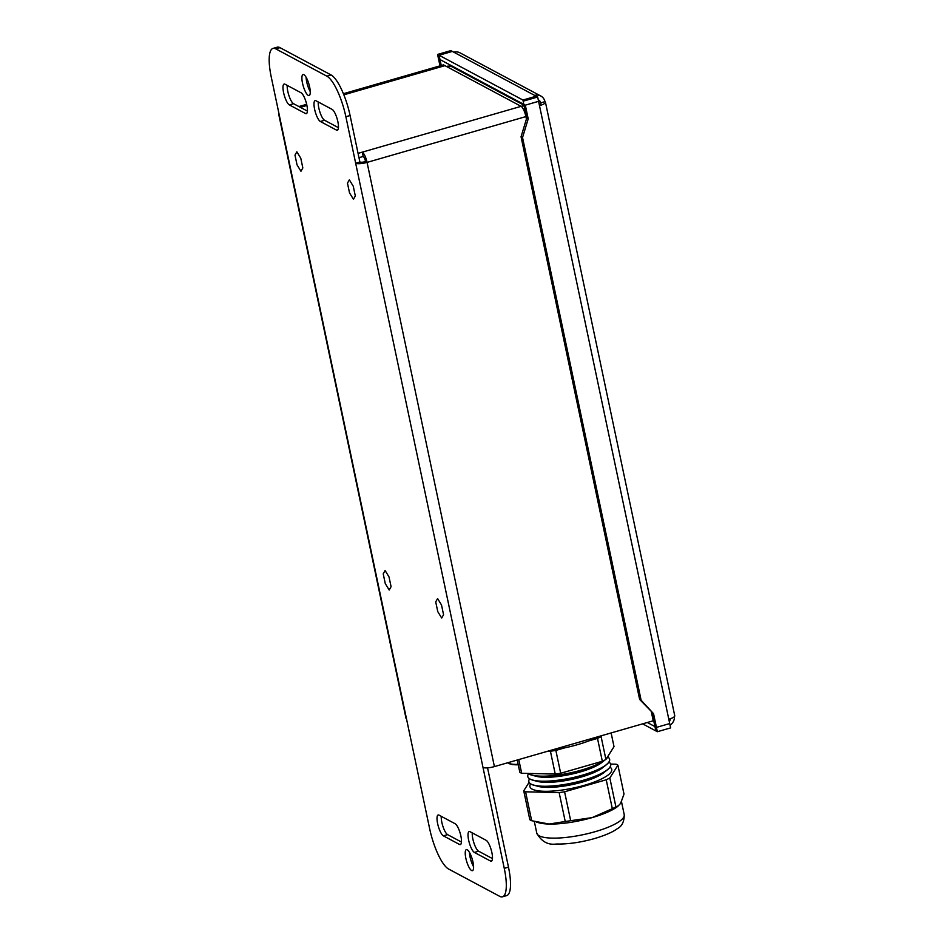 <?xml version="1.0" encoding="UTF-8"?>
<svg xmlns="http://www.w3.org/2000/svg" width="944" height="944" viewBox="0 0 944 944"><rect width="100%" height="100%" fill="white"/><g stroke="black" fill="none" stroke-linecap="round" stroke-linejoin="round"><path stroke-width="1.42" d="M345.87 116.726L350.082 115.51L359.888 162.014L355.664 163.229L345.87 116.726A36.132 9.912 -106.1 0 0 326.872 76.181L275.778 48.876A36.132 9.912 -106.1 0 0 272.981 48.415A36.132 9.912 -106.1 0 0 271.211 76.83L279.188 114.684A9.121 2.266 168.1 0 1 278.692 114.141L406.014 718.349A9.121 2.266 168.1 0 0 406.51 718.903L429.603 828.49A36.132 9.912 -106.1 0 0 448.612 869.035L499.706 896.34A36.132 9.912 -106.1 0 0 502.491 896.8A36.132 9.912 -106.1 0 0 504.273 868.386L482.998 767.437A9.121 2.266 168.1 0 0 494.408 766.599L653.236 720.791L651.419 712.201M363.192 156.468L358.98 157.683L358.059 153.365L362.284 152.149L363.192 156.468A4.567 1.251 73.9 0 1 363.275 156.515A4.567 1.251 73.9 0 1 365.588 161.589L367.074 162.392L525.902 116.584A9.121 2.266 -11.9 0 0 526.374 116.442M524.18 106.047A9.121 8.484 118.1 0 0 521.1 106.342A9.121 2.502 73.9 0 1 521.265 106.448A9.121 2.502 73.9 0 1 525.902 116.584L526.422 119.038M482.998 767.437L355.664 163.229A9.121 2.266 -11.9 0 0 367.074 162.392A9.121 2.502 73.9 0 0 362.437 152.244A9.121 2.502 73.9 0 0 362.284 152.149L521.1 106.342L446.441 66.458A9.121 8.484 -61.9 0 1 452.565 67.059L524.014 105.221M359.888 162.014A4.567 1.133 -11.9 0 0 365.588 161.589M350.082 115.51A36.132 9.912 -106.1 0 0 331.084 74.965L279.99 47.66A36.132 9.912 -106.1 0 0 277.194 47.2L272.981 48.415M502.491 896.8L506.716 895.585A36.132 9.912 -106.1 0 0 508.486 867.17L487.552 767.85M473.581 866.71A10.939 2.997 73.9 0 1 469.451 852.385M310.246 91.615A10.939 2.997 73.9 0 1 306.116 77.29M492.473 858.603L478.596 851.193A10.939 2.997 73.9 0 1 474.148 843.617A10.939 2.997 73.9 0 1 472.26 832.891M318.234 101.952A10.939 2.997 73.9 0 0 320.122 112.69A10.939 2.997 73.9 0 0 324.571 120.266L338.436 127.676M441.261 816.324A10.939 2.997 73.9 0 0 443.149 827.05A10.939 2.997 73.9 0 0 447.586 834.626L461.463 842.048M287.224 85.397A10.939 2.997 73.9 0 0 289.112 96.123A10.939 2.997 73.9 0 0 293.56 103.698L307.437 111.109M303.885 74.694A10.939 2.997 73.9 0 1 309.325 85.609A10.939 2.997 73.9 0 1 309.101 95.568A10.939 2.997 73.9 0 1 308.251 95.427A10.939 2.997 73.9 0 1 302.823 84.523A10.939 2.997 73.9 0 1 303.036 74.552A10.939 2.997 73.9 0 1 303.885 74.694M467.221 849.789A10.939 2.997 73.9 0 1 472.661 860.692A10.939 2.997 73.9 0 1 472.437 870.663A10.939 2.997 73.9 0 1 471.587 870.521A10.939 2.997 73.9 0 1 466.159 859.606A10.939 2.997 73.9 0 1 466.383 849.647A10.939 2.997 73.9 0 1 467.221 849.789M301.101 92.807A10.939 2.997 73.9 0 1 306.529 103.71A10.939 2.997 73.9 0 1 306.316 113.669A10.939 2.997 73.9 0 1 305.467 113.528L289.348 104.914A10.939 2.997 73.9 0 1 283.908 94.011A10.939 2.997 73.9 0 1 284.132 84.051A10.939 2.997 73.9 0 1 284.97 84.193L301.101 92.807M455.126 823.734L439.007 815.12A10.939 2.997 73.9 0 0 438.158 814.979A10.939 2.997 73.9 0 0 437.933 824.938A10.939 2.997 73.9 0 0 443.373 835.841L459.492 844.455A10.939 2.997 73.9 0 0 460.342 844.597A10.939 2.997 73.9 0 0 460.566 834.638A10.939 2.997 73.9 0 0 455.126 823.734M320.346 121.481L336.477 130.095A10.939 2.997 73.9 0 0 337.315 130.237A10.939 2.997 73.9 0 0 337.539 120.277A10.939 2.997 73.9 0 0 332.099 109.374L315.98 100.76A10.939 2.997 73.9 0 0 315.131 100.619A10.939 2.997 73.9 0 0 314.918 110.578A10.939 2.997 73.9 0 0 320.346 121.481L324.571 120.266M474.384 852.408A10.939 2.997 73.9 0 1 468.944 841.505A10.939 2.997 73.9 0 1 469.168 831.546A10.939 2.997 73.9 0 1 470.006 831.688L486.136 840.302A10.939 2.997 73.9 0 1 491.564 851.205A10.939 2.997 73.9 0 1 491.352 861.164A10.939 2.997 73.9 0 1 490.502 861.022L474.384 852.408L478.596 851.193M294.988 155.123L297.03 164.858L300.959 171.265L302.835 167.949L300.782 158.214L296.853 151.807L294.988 155.123L296.853 151.807L300.782 158.214L302.835 167.949L300.959 171.265L297.03 164.858L294.988 155.123M347.475 183.16L349.528 192.895L353.457 199.314L355.322 195.998L353.28 186.263L349.351 179.844L347.475 183.16L349.351 179.844L353.28 186.263L355.322 195.998L353.457 199.314L349.528 192.895L347.475 183.16M383.217 573.846L385.27 583.581L389.199 590L391.076 586.684L389.022 576.949L385.093 570.53L383.217 573.846L385.093 570.53L389.022 576.949L391.076 586.684L389.199 590L385.27 583.581L383.217 573.846M435.715 601.894L437.768 611.629L441.686 618.049L443.562 614.721L441.509 604.998L437.591 598.579L435.715 601.894L437.591 598.579L441.509 604.998L443.562 614.721L441.686 618.049L437.768 611.629L435.715 601.894M278.692 114.141A9.121 2.266 168.1 0 1 278.917 113.433M298.894 106.554L306.682 104.312M343.404 93.716L443.468 64.865L446.441 66.458M300.381 107.345L306.93 105.468L300.381 107.345M343.852 94.813L444.954 65.655L343.852 94.813M524.003 110.59A4.567 4.236 -61.9 0 1 525.242 111.062M439.998 65.868L437.591 54.445L439.078 55.248L452.341 51.413L450.854 50.622L437.591 54.445L438.5 58.776L525.312 105.162L538.576 101.338L537.667 97.008L450.854 50.622L437.591 54.445L524.404 100.831L522.917 100.04L536.18 96.217L537.667 97.008L524.404 100.831L537.667 97.008L539.496 105.657A9.121 2.266 168.1 0 0 545.443 102.188L674.748 715.764A9.121 2.266 168.1 0 1 668.8 719.245L539.496 105.657M647.301 722.502L656.446 727.387L669.709 723.564L670.618 727.895L657.354 731.718L670.618 727.895L668.8 719.245M642.628 723.859L657.354 731.718L653.555 713.699L639.631 699.433L521.053 136.75L522.539 137.541L641.118 700.224L653.555 713.699M525.312 105.162L528.203 118.861L522.539 137.541M528.203 118.861L526.717 118.059L521.053 136.75M522.917 100.04L526.717 118.059M641.118 700.224L639.631 699.433M656.446 727.387L657.354 731.718L655.868 730.927L652.068 712.897M534.693 95.415A9.121 8.484 -61.9 0 1 535.154 95.297A9.121 8.484 -61.9 0 1 540.818 96.017A9.121 8.484 -61.9 0 1 544.948 101.633A9.121 2.266 168.1 0 1 545.443 102.188M540.888 102.967A4.567 1.133 168.1 0 1 540.983 103.132A4.567 1.133 168.1 0 1 539.236 104.442M544.948 101.633L540.865 102.813M670.051 725.204A9.121 8.484 118.1 0 0 674.429 716.579M453.828 52.215A9.121 8.484 -61.9 0 1 454.288 52.097A9.121 8.484 -61.9 0 1 459.952 52.817L540.818 96.017M538.269 99.863A4.567 4.236 -61.9 0 1 539.52 100.666M439.078 55.248L441.237 65.502M451.397 66.552L451.185 65.549M670.57 718.667L669.355 721.889M540.959 103.309L539.744 100.784L538.399 100.477M598.378 736.615A46.586 11.552 168.1 0 1 551.272 750.197M601.694 735.659L601.104 736.603A50.044 12.402 168.1 0 1 597.505 738.397L588.855 740.887M517.253 760.014L519.837 772.298A50.044 12.402 -11.9 0 0 521.678 773.289L555.237 774.08L550.423 751.212A50.044 12.402 168.1 0 0 555.863 750.409L564.512 747.908M550.423 751.212L547.957 751.153M518.787 759.566L521.678 773.289M555.237 774.08A50.044 12.402 -11.9 0 0 560.677 773.266L602.331 761.265A50.044 12.402 -11.9 0 0 605.918 759.472L614.013 746.657L611.122 732.933M555.863 750.409L560.677 773.266M602.331 761.265L597.505 738.397M601.104 736.603L605.918 759.472M528.109 773.443A41.819 10.372 -11.9 0 0 581.28 770.139A41.819 10.372 -11.9 0 0 604.502 760.203M606.508 758.539A41.819 10.372 -11.9 0 0 608.573 755.271M604.951 759.979A41.819 10.372 168.1 0 1 581.303 770.233A41.819 10.372 168.1 0 1 531.92 775.166A41.819 10.372 168.1 0 1 528.003 773.431M608.62 755.2A41.819 10.372 168.1 0 1 606.343 758.811M531.92 775.166L536.31 776.322A37.3 9.239 -11.9 0 0 580.348 771.921A37.3 9.239 -11.9 0 0 601.741 762.54L604.962 759.967M528.498 773.785A41.819 10.372 -11.9 0 0 527.779 776.523A41.819 10.372 -11.9 0 0 582.342 775.189A41.819 10.372 -11.9 0 0 609.623 759.283A41.819 10.372 -11.9 0 0 607.865 757.064M609.635 759.318A41.819 10.372 168.1 0 1 609.647 759.365A41.819 10.372 168.1 0 1 606.355 764.758A41.819 10.372 168.1 0 1 582.365 775.284A41.819 10.372 168.1 0 1 532.982 780.216A41.819 10.372 168.1 0 1 527.802 776.617A41.819 10.372 168.1 0 1 527.79 776.57M532.982 780.216L537.372 781.372A37.3 9.239 -11.9 0 0 581.41 776.971A37.3 9.239 -11.9 0 0 602.803 767.59L606.355 764.758M529.56 778.835A41.819 10.372 -11.9 0 0 528.841 781.573A41.819 10.372 -11.9 0 0 583.404 780.24A41.819 10.372 -11.9 0 0 610.685 764.321A41.819 10.372 -11.9 0 0 608.927 762.103M610.709 764.416L610.685 764.321A41.819 10.372 168.1 0 1 610.709 764.416A41.819 10.372 168.1 0 1 607.417 769.808A41.819 10.372 168.1 0 1 583.427 780.322A41.819 10.372 168.1 0 1 534.044 785.266A41.819 10.372 168.1 0 1 528.864 781.667A41.819 10.372 168.1 0 1 528.852 781.62M534.044 785.266L538.434 786.423A37.3 9.239 -11.9 0 0 582.472 782.01A37.3 9.239 -11.9 0 0 603.865 772.629L607.417 769.808M530.622 783.886A41.819 10.372 -11.9 0 0 544.027 791.284A41.819 10.372 -11.9 0 0 584.466 785.278A41.819 10.372 -11.9 0 0 609.989 767.153M610.615 764.062L616.078 764.192A50.044 12.402 168.1 0 1 617.919 765.171L609.824 777.986A50.044 12.402 168.1 0 1 606.225 779.779L564.583 791.792A50.044 12.402 168.1 0 1 559.143 792.594L525.584 791.804A50.044 12.402 168.1 0 1 523.743 790.812L529.1 782.328M525.584 791.804L531.673 820.714L549.066 824.041A44.687 11.08 -11.9 0 0 592.112 817.622A44.687 11.08 -11.9 0 0 617.754 806.388L620.586 803.427L624.008 794.081L617.919 765.171M531.673 820.714A50.044 12.402 -11.9 0 1 529.832 819.722L523.743 790.812M536.534 822.165L539.354 822.908A44.687 11.08 -11.9 0 0 549.066 824.041L565.232 821.504L559.143 792.594M564.583 791.792L570.672 820.702L592.112 817.622L612.326 808.689A50.044 12.402 -11.9 0 0 615.913 806.896L618.639 805.68M609.824 777.986L615.913 806.896M612.326 808.689L606.225 779.779M565.232 821.504A50.044 12.402 -11.9 0 0 570.672 820.702M494.408 766.599L367.074 162.392M406.51 718.903L279.188 114.684M504.273 868.386L508.486 867.17M275.778 48.876L279.99 47.66M326.872 76.181L331.084 74.965M306.953 113.103L305.467 113.528M293.56 103.698L289.348 104.914M447.586 834.626L443.373 835.841M460.979 844.03L459.492 844.455M337.952 129.67L336.477 130.095M491.989 860.598L490.502 861.022M525.643 112.973L524.758 112.501M518.173 764.38A26.078 6.466 168.1 0 1 507.577 762.799M518.256 764.805A25.146 6.23 168.1 0 1 508.899 763.448M536.782 833.127A44.687 11.08 -11.9 0 0 595.074 831.699A44.687 11.08 168.1 0 0 624.232 814.696C624.244 821.646 621.966 826.283 617.4 828.62C614.745 830.673 608.538 834.378 594.649 838.532C580.761 842.426 568.017 844.255 556.441 844.007C547.968 845.21 541.419 841.576 536.782 833.127L534.339 821.551M538.304 100.005L539.744 100.784M518.268 764.852L512.627 764.616L507.471 762.835M621.506 801.739L624.232 814.696"/></g></svg>
